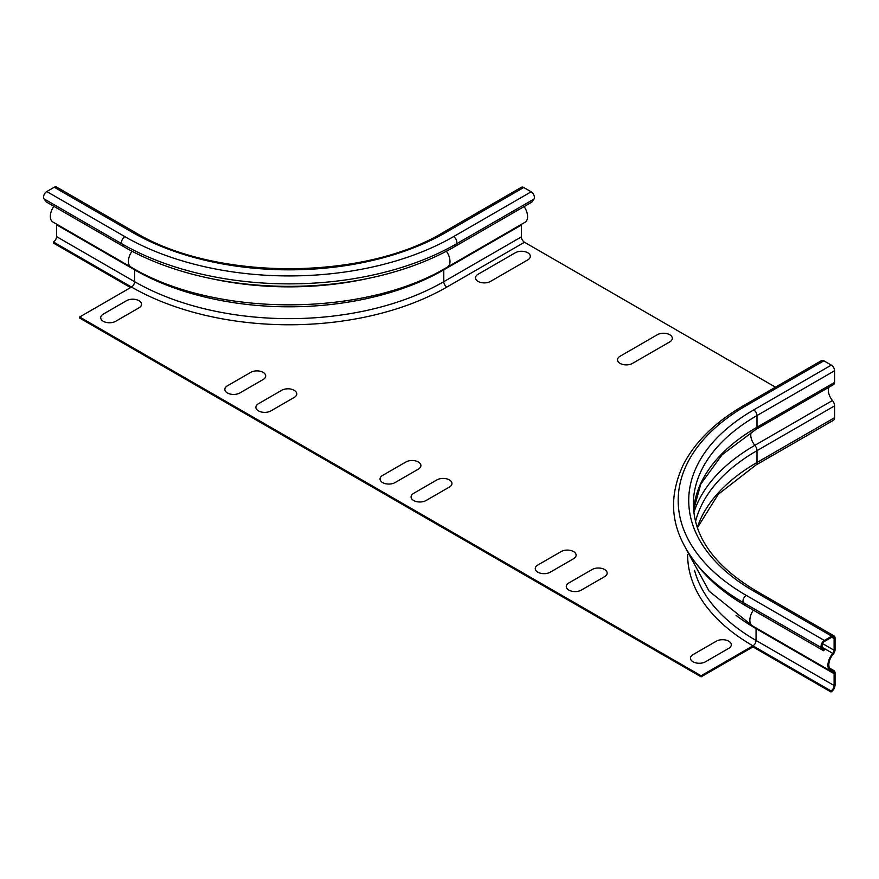 <?xml version="1.0" encoding="UTF-8"?>
<svg xmlns="http://www.w3.org/2000/svg" width="879" height="879" viewBox="0 0 879 879"><rect width="100%" height="100%" fill="white"/><g stroke="black" fill="none" stroke-linecap="round" stroke-linejoin="round"><path stroke-width="1.32" d="M418.327 469.144L395.045 482.582A8.779 5.065 180 0 1 382.629 482.582A8.779 5.065 180 0 1 382.629 475.407L405.911 461.969A8.779 5.065 180 0 1 418.327 461.969A8.779 5.065 180 0 1 418.327 469.144M669.754 341.898L632.506 363.401A8.779 5.065 180 0 1 620.091 363.401A8.779 5.065 180 0 1 620.091 356.237L657.338 334.734A8.779 5.065 180 0 1 669.754 334.734A8.779 5.065 180 0 1 669.754 341.898M527.752 259.909L490.504 281.412A8.779 5.065 180 0 1 478.077 281.412A8.779 5.065 180 0 1 478.077 274.248L515.336 252.745A8.779 5.065 180 0 1 527.752 252.745A8.779 5.065 180 0 1 527.752 259.909M449.367 487.065L426.084 500.503A8.779 5.065 180 0 1 413.668 500.503A8.779 5.065 180 0 1 413.668 493.328L436.951 479.89A8.779 5.065 180 0 1 449.367 479.89A8.779 5.065 180 0 1 449.367 487.065M573.537 558.747L550.254 572.185A8.779 5.065 180 0 1 537.838 572.185A8.779 5.065 180 0 1 537.838 565.021L561.121 551.572A8.779 5.065 180 0 1 573.537 551.572A8.779 5.065 180 0 1 573.537 558.747M604.576 576.668L581.294 590.106A8.779 5.065 180 0 1 568.878 590.106A8.779 5.065 180 0 1 568.878 582.942L592.16 569.493A8.779 5.065 180 0 1 604.576 569.493A8.779 5.065 180 0 1 604.576 576.668M263.129 379.53L239.846 392.979A8.779 5.065 180 0 1 227.43 392.979A8.779 5.065 180 0 1 227.43 385.804L250.713 372.366A8.779 5.065 180 0 1 263.129 372.366A8.779 5.065 180 0 1 263.129 379.53M294.168 397.451L270.886 410.9A8.779 5.065 180 0 1 258.47 410.9A8.779 5.065 180 0 1 258.47 403.725L281.752 390.287A8.779 5.065 180 0 1 294.168 390.287A8.779 5.065 180 0 1 294.168 397.451M728.735 648.35L705.452 661.788A8.779 5.065 180 0 1 693.037 661.788A8.779 5.065 180 0 1 693.037 654.624L716.319 641.187A8.779 5.065 180 0 1 728.735 641.187A8.779 5.065 180 0 1 728.735 648.35M126.543 300.684L103.272 314.122A8.779 5.065 0 0 0 103.272 321.285A8.779 5.065 0 0 0 115.687 321.285L138.959 307.848A8.779 5.065 0 0 0 138.959 300.684A8.779 5.065 0 0 0 126.543 300.684M43.95 198.819L122.016 243.89A4.615 2.659 -60 0 1 124.84 236.616A232.441 134.201 180 0 0 453.564 236.616A4.615 2.659 60 0 1 456.388 243.89L454.278 246.878A233.451 134.784 180 0 1 124.126 246.878L46.06 201.807L43.95 198.819A4.615 2.659 -60 0 1 46.774 191.545L54.223 187.238A4.615 2.659 -60 0 1 56.531 187.007L134.597 232.078A4.615 2.659 -60 0 0 132.29 232.309L54.223 187.238M446.4 251.229A12.295 7.098 60 0 1 447.444 267.062C363.928 317.429 214.465 317.429 130.96 267.062L52.883 221.991A12.295 7.098 -60 0 1 53.839 206.301M130.586 287.598L53.443 243.065L53.443 241.989A4.395 2.538 120 0 0 56.553 236.616L56.553 224.771A4.395 2.538 120 0 0 56.487 224.068M521.456 224.332A4.395 2.538 -120 0 0 521.39 225.046L521.39 236.88A4.395 2.538 -120 0 0 524.488 242.252L775.498 387.178M524.104 206.576A12.295 7.098 60 0 1 525.049 222.255L447.444 267.062M454.278 246.878L531.883 202.082L533.982 199.083A4.615 2.659 60 0 0 531.158 191.809L523.708 187.513A4.615 2.659 60 0 0 521.412 187.282L443.807 232.078A4.615 2.659 60 0 1 446.114 232.309A221.904 128.114 180 0 1 132.29 232.309M53.443 241.989L131.509 287.059L79.67 316.989L79.67 318.066L701.112 676.841L701.112 675.775L79.67 316.989M831.018 691.993A5.703 3.296 120 0 0 835.05 685.005L835.05 673.16A5.703 3.296 120 0 0 833.863 670.545A5.703 3.296 120 0 0 832.929 670.281A10.977 6.34 -60 0 1 831.116 669.776A10.977 6.34 -60 0 1 833.215 654.163A4.615 2.659 120 0 0 835.05 649.713L835.05 638.044A4.615 2.659 120 0 0 834.094 635.935A4.615 2.659 120 0 0 831.787 636.165L824.337 640.461A4.615 2.659 120 0 0 821.513 647.735L823.623 650.735L824.425 649.735L822.326 646.735A3.296 1.901 -60 0 1 824.337 641.538L831.787 637.242A3.296 1.901 -60 0 1 833.435 637.077A3.296 1.901 -60 0 1 834.116 638.583L834.116 650.251A3.296 1.901 -60 0 1 832.809 653.427A12.295 7.098 120 0 0 830.457 670.908A12.295 7.098 120 0 0 832.49 671.479A4.395 2.538 -60 0 1 833.215 671.688A4.395 2.538 -60 0 1 834.116 673.699L834.116 685.532A4.395 2.538 -60 0 1 831.018 690.916L831.018 691.993L752.951 646.922L701.112 676.841M694.806 561.868L697.519 565.384A233.451 134.784 0 0 0 745.557 605.664L743.447 602.664A4.615 2.659 -60 0 1 746.271 595.391A232.441 134.201 0 0 1 746.271 405.604A4.615 2.659 -120 0 0 743.964 405.384C714.924 422.228 694.553 442.324 682.862 465.639C665.502 504.139 674.127 534.168 694.806 561.868A236.429 136.498 0 0 0 743.447 602.664L821.513 647.735M743.964 405.384L821.568 360.577A4.615 2.659 60 0 1 823.876 360.808L831.325 365.104A4.615 2.659 60 0 1 834.589 370.751L834.589 382.42A4.615 2.659 60 0 1 833.633 384.53L756.028 429.337A4.615 2.659 -120 0 0 756.984 427.227A217.3 125.455 0 0 0 693.575 510.04M828.952 387.232A10.977 6.34 -120 0 0 832.457 400.538A5.703 3.296 60 0 1 834.589 405.867L834.589 417.701A5.703 3.296 60 0 1 833.402 420.316L755.797 465.123A5.703 3.296 -120 0 0 756.984 462.508L834.589 417.701M823.623 650.735L745.557 605.664M831.018 690.916L752.951 645.845L752.951 646.922M701.112 675.775L752.951 645.845A4.395 2.538 120 0 0 756.05 640.461L756.05 628.628A4.395 2.538 120 0 0 755.984 627.914M46.774 191.545L124.84 236.616M124.126 246.878L122.016 243.89A236.429 136.498 180 0 0 456.388 243.89L533.982 199.083M130.96 267.062A12.295 7.098 -60 0 1 132.004 251.229M56.553 224.771L134.619 269.842A4.395 2.538 120 0 0 134.542 269.084M368.059 278.434A220.464 127.29 180 0 1 210.345 278.434M443.862 269.084A4.395 2.538 -120 0 0 443.785 269.842A218.618 126.213 180 0 1 134.619 269.842L134.619 281.687A218.618 126.213 180 0 0 443.785 281.687L521.39 236.88M56.553 236.616L134.619 281.687A4.395 2.538 120 0 1 131.509 287.059A223.002 128.752 180 0 0 446.884 287.059A4.395 2.538 -120 0 1 443.785 281.687L443.785 269.842L521.39 225.046M453.564 236.616L531.158 191.809M446.114 232.309L523.708 187.513M446.884 287.059L524.488 242.252M736.042 615.344A218.618 126.213 0 0 0 756.05 628.628L834.116 673.699M685.972 548.738L709.111 591.149L752.391 625.837A12.295 7.098 -60 0 1 753.336 610.158M824.337 640.461L746.271 595.391M831.787 636.165L753.721 591.095A4.615 2.659 -60 0 1 756.028 590.864C714.825 566.153 693.927 537.289 693.333 504.26A217.3 125.455 0 0 1 756.984 415.558A4.615 2.659 -120 0 0 753.721 409.911A221.904 128.114 0 0 0 753.721 591.095M753.721 409.911L831.325 365.104M746.271 405.604L823.876 360.808M834.589 382.42L756.984 427.227L756.984 415.558L834.589 370.751M697.256 527.488A217.3 125.455 0 0 1 756.984 462.508L756.984 450.663A5.703 3.296 -120 0 0 754.863 445.334A220.299 127.191 0 0 0 693.85 512.655M832.457 400.538L754.863 445.334A10.977 6.34 60 0 1 751.303 432.149M834.589 405.867L756.984 450.663A217.3 125.455 0 0 0 695.52 521.632M834.116 638.583L831.787 637.242M834.116 650.251L822.535 643.571M832.809 653.427L823.085 647.812M832.929 670.281L829.765 668.458M834.116 685.532L756.05 640.461A218.618 126.213 0 0 1 694.542 570.317M687.631 554.385A223.002 128.752 0 0 0 752.951 645.845M443.807 232.078C363.763 280.895 214.641 280.895 134.597 232.078M756.028 429.337L722.066 454.795L700.794 484.043L693.586 510.095M752.391 625.837L830.457 670.908M829.534 668.04L833.863 670.545M756.028 590.864L834.094 635.935M755.797 465.123L718.264 494.284L697.366 527.807"/></g></svg>
